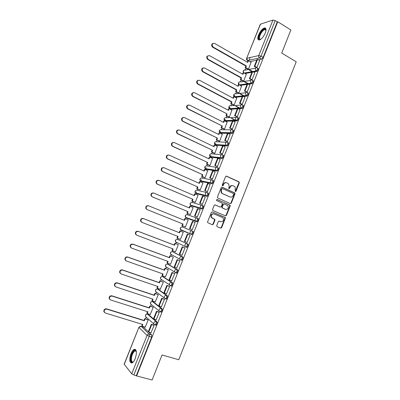 <?xml version="1.0" encoding="UTF-8"?>
<svg xmlns="http://www.w3.org/2000/svg" width="400" height="400" viewBox="0 0 400 400"><rect width="100%" height="100%" fill="white"/><g stroke="black" fill="none" stroke-linecap="round" stroke-linejoin="round"><path stroke-width="0.6" d="M235.33 191.58L236.02 191.245L239.31 182.925L238.94 181.83L226.575 176.135L225.565 176.605L222.22 185.025L222.49 185.8L223.2 185.465L223.63 184.375C224.375 182.9 225.455 182.39 226.86 182.85L228.785 184.045L229.11 186.85L228.75 188.545L229.645 188.37L230.075 187.29C230.815 185.82 231.88 185.315 233.275 185.765L235.155 186.925L235.33 191.58M235.23 191.52L238.9 182.85L238.79 181.96L226.2 176.08M222.405 185.75L223.24 184.3L223.63 184.375M228.855 188.65L229.675 187.21L230.075 187.29M155.485 325.085L155.955 325.23C157.02 324.205 157.34 323.065 156.915 321.815L148.285 314.365M160.655 311.99L161.15 312.15C162.24 311.115 162.56 309.985 162.12 308.755L153.34 301.825M165.79 298.935L166.335 299.115C167.44 298.07 167.765 296.945 167.31 295.74L158.375 289.32M170.895 285.91L171.495 286.12C172.625 285.065 172.955 283.945 172.485 282.765L163.4 276.855M175.615 272.89L176.645 273.165C177.79 272.1 178.125 270.99 177.64 269.83L168.41 264.43M180.725 259.965L181.775 260.25C182.945 259.18 183.28 258.075 182.78 256.935L173.4 252.04M185.82 247.08L186.885 247.38C188.08 246.3 188.415 245.2 187.905 244.08L178.38 239.69M265.285 32.985C266.5 29.53 266.225 27.845 264.465 27.93C262.24 28.78 260.265 31.115 258.54 34.935C257.315 38.385 257.59 40.075 259.365 39.995C261.575 39.16 263.545 36.82 265.285 32.985M135.215 358.59C137.07 352.52 136.745 349.425 134.23 349.3C133.045 349.84 131.96 351.3 130.97 353.67C129.1 359.695 129.43 362.79 131.965 362.965C133.14 362.42 134.225 360.965 135.215 358.59M216.725 225.62L217.11 226.7L220.625 228.15L221.635 227.645L225.32 218.325L225.25 217.505L212.36 211.92L211.34 212.415L207.59 221.85L207.64 222.64L212.3 224.72L213.32 224.215L214.915 220.195L214.855 219.39L211.5 217.435C210.905 215 211.77 213.84 214.09 213.95L222.375 217.45L223.215 218.165C223.855 220.59 223.015 221.76 220.7 221.685L219.32 221.11L218.31 221.61L216.725 225.62M277.74 21.75L290.87 29.975L281.715 53.075L296.22 61.765L178.775 359.74L162.045 354.97L152.12 380L136.605 375.94L277.74 21.75L277.275 21.895L275.205 20.595L261.015 56.175L259.51 57.94L247.56 60.535L247.19 60.325M230.33 203.605L231.33 203.12L234.99 193.855L234.895 192.985L222.185 187.18L221.17 187.66L217.45 197.035L217.525 197.88L230.33 203.605M230.165 206.07L226.49 215.365L225.485 215.86L212.915 210.52L212.525 209.425L214.125 205.395L215.15 204.905L220.265 207.105L221.28 206.615L222.33 203.96L222.255 203.125L216.63 200.555L216.41 200.365L217.07 199.44L230.08 205.225L230.165 206.07L229.765 205.965L226.095 215.245L226.49 215.365M143.215 326.95L148.355 331.705M148.755 332.095L151.695 334.915L149.295 334.195L149.22 336.47L133.87 374.945L131.73 373.835L124.15 364.17L138.91 327.31L124.225 364.395M250.18 57.505L249.085 60.19M245.935 68.11L245.18 70M241.165 80.03L240.43 81.865M236.38 91.99L235.67 93.76M234.9 95.69L234.43 96.865M231.58 103.98L230.895 105.69M230.14 107.59L229.615 108.9M226.77 116.01L226.11 117.66M225.365 119.525L224.785 120.97M221.94 128.075L221.305 129.665M220.575 131.495L219.94 133.075M217.1 140.175L216.49 141.705M215.77 143.5L215.08 145.215M212.24 152.315L211.655 153.78M210.95 155.545L210.21 157.395M207.37 164.49L206.81 165.89M206.115 167.62L205.32 169.61M202.485 176.7L201.95 178.04M201.27 179.735L200.42 181.865M197.58 188.95L197.07 190.225M196.405 191.885L195.5 194.155M192.665 201.235L192.18 202.45M190.935 205.56L190.565 206.48M187.735 213.56L187.275 214.705M186.025 217.825L185.62 218.845M182.79 225.92L182.355 227.005M181.105 230.135L180.66 231.24M177.82 238.345L177.42 239.335M176.165 242.475L175.69 243.655M172.83 250.805L172.47 251.71M171.21 254.855L170.71 256.11M167.83 263.305L167.505 264.115M166.24 267.275L165.71 268.6M162.81 275.845L162.525 276.565M161.255 279.73L160.7 281.13M157.78 288.425L157.53 289.05L166.475 295.46C166.93 296.665 166.6 297.79 165.495 298.835L164.245 297.9L164.285 296.615C164.78 295.635 165.51 295.25 166.475 295.46L167.31 295.74M156.255 292.225L155.67 293.695M152.73 301.04L152.515 301.57M151.24 304.76L150.625 306.3M147.665 313.695L147.49 314.135M146.21 317.33L145.565 318.945M142.585 326.39L142.455 326.72M136.605 375.94L133.87 374.945M277.275 21.895L263.125 57.41L261.615 59.17L258.48 59.835M256.73 60.205L249.935 61.645M260.55 24.025L246.625 58.39L260.32 24.205L272.95 20.05L275.205 20.595M247.89 69.215L248.485 69.14L251.09 62.305M256.295 67.58L256.905 67.55L259.655 60.515M251.42 79.805L252.025 79.795L254.775 72.74M243.13 81.12L243.72 81.065L246.325 74.205M246.53 92.065L247.125 92.08L249.885 84.995M238.355 93.055L238.94 93.025L241.55 86.14M241.625 104.365L242.21 104.4L244.975 97.295M233.57 105.03L234.14 105.02L236.76 98.11M236.705 116.705L237.285 116.755L240.045 109.63M228.765 117.04L229.33 117.055L231.95 110.12M231.765 129.08L232.34 129.155L235.105 122M223.95 129.085L224.505 129.125L227.125 122.16M226.815 141.49L227.38 141.59L230.145 134.41M219.12 141.165L219.665 141.23L222.285 134.24M221.85 153.945L222.405 154.065L225.165 146.855M214.275 153.285L214.815 153.37L217.43 146.35M216.865 166.435L217.415 166.575L220.165 159.335M209.415 165.435L209.945 165.55L212.555 158.5M211.87 178.965L212.41 179.125L215.145 171.855M204.54 177.63L205.06 177.765L207.655 170.68M206.855 191.535L207.39 191.715L210.09 184.41M199.65 189.855L200.165 190.02L202.99 182.945L202.725 182.89M201.825 204.14L202.355 204.345L205.26 197.055L204.99 196.985M194.75 202.12L195.25 202.31L198.085 195.215L197.755 195.13M196.78 216.79L197.3 217.015L200.215 209.7L199.79 209.57M189.83 214.425L190.32 214.635L193.165 207.52L192.68 207.37M195.16 222.39L194.625 222.195L195.15 222.41L192.23 229.725L191.72 229.475M188.23 219.865L187.725 219.68L188.225 219.88L185.38 227L184.895 226.765M186.635 242.225L187.15 242.475L190.085 235.115L189.545 234.935M180.43 239.375L179.93 239.18L180.42 239.405L183.28 232.245L182.77 232.075M186.63 242.24L187.16 242.445M181.715 255.09L182.05 255.265L184.99 247.88L184.46 247.68M175.06 251.645L175.445 251.845L178.32 244.665L177.815 244.47M176.715 267.965L179.885 260.685L179.36 260.46M170.185 264.165L170.46 264.325L173.34 257.12L172.845 256.9M171.64 280.86L174.76 273.53L174.245 273.285M165.24 276.7L165.455 276.84L168.345 269.615L167.86 269.37M173.13 271.215L173.565 271.37M166.53 293.785L169.625 286.42L169.115 286.15M160.255 289.265L163.33 282.15L162.86 281.875M161.385 306.745L164.47 299.345L163.97 299.055M155.245 301.865L158.305 294.72L157.84 294.425M156.22 319.74L159.295 312.315L158.805 312M150.21 314.5L153.265 307.33L152.81 307.005M151.035 332.78L154.11 325.325L153.625 324.985M145.155 327.175L148.21 319.98L147.76 319.63M193.01 231.27C193.54 232.365 193.195 233.455 191.985 234.55L190.89 234.23L190.115 233.515L190.065 232C190.555 231.035 191.265 230.685 192.2 230.945L182.555 227.065L192.2 230.945C192.725 232.04 192.38 233.135 191.17 234.23L181.295 230.225L181.03 229.74M197.33 218.18L198.1 218.495C198.645 219.57 198.3 220.66 197.065 221.765L187 218.24L185.94 217.435M202.45 205.455L203.175 205.765C203.735 206.815 203.385 207.9 202.125 209.015L191.905 205.985L190.84 205.175M207.55 192.77L208.235 193.07C208.81 194.1 208.455 195.18 207.17 196.31L196.795 193.76L195.725 192.96M213.28 180.42C213.865 181.425 213.505 182.5 212.2 183.645L201.665 181.575L200.595 180.785M218.31 167.805C218.91 168.79 218.545 169.86 217.215 171.02L206.525 169.425L205.45 168.655M223.32 155.23C223.935 156.195 223.565 157.265 222.21 158.435L211.37 157.315L210.295 156.57M228.32 142.695C228.945 143.64 228.57 144.705 227.195 145.89L216.2 145.24L215.125 144.525M233.3 130.2C233.94 131.12 233.56 132.18 232.16 133.38L221.015 133.2L219.945 132.525M238.265 117.74C238.92 118.645 238.535 119.7 237.105 120.915L233.195 121.02M232.45 121.04L225.82 121.195L224.75 120.565M243.215 105.325C243.885 106.205 243.49 107.26 242.04 108.49L238.345 108.735M237.335 108.8L230.605 109.23L229.54 108.62M248.15 92.94C248.83 93.8 248.435 94.855 246.96 96.1L243.44 96.465M242.205 96.595L235.38 97.295L234.305 96.68M253.07 80.6C253.765 81.44 253.36 82.49 251.86 83.75L248.49 84.225M247.065 84.425L240.185 85.395M257.975 68.295C258.68 69.115 258.27 70.16 256.745 71.44L253.5 72.015M251.905 72.3L245.075 73.505M171.985 254.93L172.2 255.24M176.905 242.47L177.15 242.87M181.815 230.065L182.08 230.54M225.56 121.065L225.82 121.195M230.32 109.08L230.605 109.23M235.07 97.13L235.38 97.295M136.32 375.59L151.625 337.185L151.695 334.915M232.595 185.585C231.3 185.325 230.325 185.87 229.675 187.21M226.165 182.665C224.86 182.415 223.885 182.96 223.24 184.3M230.225 203.56L230.93 203.02L234.59 193.765L234.49 192.895L221.85 187.125M233.695 194.29L233.43 193.525L222.515 188.635L221.805 188.975L221.35 190.125L221.62 192.86L222.575 193.655L230.05 196.97C231.445 197.405 232.51 196.895 233.245 195.43L233.695 194.29M222.315 188.595L221.415 188.89L221.805 188.975M230.23 197.04L222.185 193.565L221.23 192.77L220.96 190.04L221.415 188.89M225.33 215.795L226.095 215.245M214.88 204.845L220.055 207.045M216.825 199.4L229.785 204.985M225.53 209.37C227.88 209.45 228.7 208.265 227.995 205.81L224.31 203.895L223.305 204.385L222.25 207.035L222.325 207.865L225.555 209.385M224.115 203.84L222.91 204.28L223.305 204.385M225.135 209.26L221.935 207.755L221.865 206.925L222.91 204.28M229.765 205.965L229.39 204.88M220.575 221.64L219.125 221.06M213.71 213.835C211.39 213.72 210.53 214.88 211.12 217.31L212.395 218.215M212.085 224.635L212.94 224.085L214.535 220.07L214.145 218.98L212.015 218.09M220.405 228.06L221.245 227.51L224.925 218.2L224.86 217.385L212.13 211.865M247.35 62.18L247.87 60.88L248.405 60.765L247.745 62.405L214.59 43.425C212.05 43.39 211.535 44.575 213.045 46.99L212.56 47.13C211.15 45.51 211.32 44.25 213.065 43.36M247.935 69.245L245.155 67.67L245.68 67.565L246.34 65.92L245.81 66.025L212.64 47.18M245.155 67.67L245.81 66.025M252.2 71.66L249.155 69.935M256.41 67.645L254.255 66.41L254.815 66.305L257.6 59.325L259.7 60.545M254.815 66.305L256.92 67.51M254.255 66.41L257.035 59.445L257.6 59.325M246.34 65.92L213.125 47.035M245.68 67.565L248.465 69.145M249.69 69.835L252.78 71.59M248.405 60.765L251.195 62.365M260.69 39.35L259.165 39.185C257.14 37.01 263.86 26.82 265.68 29.36L266.005 30.34M266 30.4L265.77 29.935L264.81 29.66C262.265 29.99 258.225 37.47 259.735 39.02L260.74 39.315M265.69 28.31L264.98 28.295C261.83 28.71 256.825 37.97 258.685 39.905M265.77 29.935L265.68 29.36M133.43 361.765C132.005 362.815 131.145 362.245 130.835 360.055C130.315 355.965 133.79 349.015 135.66 350.435L136.37 351.485M136.37 351.505L135.9 350.975L134.995 350.93C132.71 352.66 131.52 355.645 131.435 359.885C131.63 361.51 132.22 362.175 133.19 361.87L133.445 361.745M135.44 349.415L134.84 349.52C132.005 351.66 130.53 355.36 130.415 360.615L131.525 363.07M242.57 74.115L243.105 72.785L243.63 72.695L242.97 74.34L209.62 55.69C207.13 55.62 206.575 56.79 207.965 59.195L207.485 59.315C206.1 56.915 206.65 55.75 209.135 55.815M243.18 81.145L240.38 79.595L240.9 79.515L241.56 77.865L241.04 77.95L207.67 59.43M240.38 79.595L241.04 77.95M247.945 83.785L244.51 81.88M251.535 79.87L249.365 78.66L249.915 78.57L252.71 71.57L254.825 72.765M249.915 78.57L252.04 79.755M249.365 78.66L252.155 71.665L252.71 71.57M241.56 77.865L208.15 59.31M240.9 79.515L243.705 81.065M245.035 81.805L248.475 83.71M243.63 72.695L246.435 74.27M237.78 86.09L238.325 84.73L238.84 84.655L238.18 86.31L204.63 67.99C202.195 67.895 201.605 69.04 202.875 71.435L202.405 71.535C201.185 69.825 201.465 68.61 203.24 67.89M238.41 93.085L235.59 91.56L236.105 91.5L236.765 89.845L236.25 89.91L202.69 71.725M235.59 91.56L236.25 89.91M243.72 95.95L240.035 93.96M246.65 92.135L244.465 90.94L245.005 90.875L247.81 83.85L249.935 85.025M245.005 90.875L247.14 92.04M244.465 90.94L247.26 83.93L247.81 83.85M236.765 89.845L203.16 71.625M236.105 91.5L238.93 93.025M240.55 93.905L244.245 95.9M238.84 84.655L241.665 86.205M232.975 98.1L233.53 96.71L234.04 96.66L233.375 98.315L199.63 80.33C197.245 80.21 196.625 81.335 197.77 83.705L198.15 83.975L197.69 84.055L197.31 83.785C196.185 82.04 196.52 80.85 198.31 80.21M233.63 105.06L230.785 103.565L231.29 103.52L231.955 101.86L231.45 101.905L197.69 84.055M230.785 103.565L231.45 101.905M239.59 108.205L235.64 106.12M241.75 104.435L239.545 103.26L240.08 103.215L242.89 96.17L245.03 97.325M240.08 103.215L242.225 104.36M239.545 103.26L242.355 96.225L242.89 96.17M231.955 101.86L198.15 83.975M231.29 103.52L234.14 105.025M236.15 106.085L240.11 108.17M234.04 96.66L236.88 98.175M228.15 110.145L228.72 108.73L229.22 108.695L228.555 110.355L194.615 92.71C192.275 92.565 191.625 93.67 192.66 96.02L193.13 96.365L192.205 96.075C191.175 94.295 191.565 93.13 193.375 92.575M228.835 117.075L225.97 115.6L226.465 115.58L227.135 113.915L192.675 96.42M225.97 115.6L226.635 113.94M235.6 120.55L231.32 118.35M236.84 116.775L234.61 115.62L235.14 115.6L237.96 108.53L240.115 109.66M235.14 115.6L237.3 116.72M234.61 115.62L237.43 108.565L237.96 108.53M227.135 113.915L193.13 96.365M226.465 115.58L229.335 117.05M231.83 118.335L236.11 120.54M229.22 108.695L232.08 110.185M223.315 122.23L223.895 120.78L224.39 120.77L223.725 122.435L189.58 105.125C187.295 104.965 186.615 106.045 187.54 108.365L188.095 108.795L187.09 108.4C186.155 106.585 186.6 105.445 188.43 104.98M224.03 129.125L221.135 127.675L221.625 127.67L222.295 126.005L187.645 108.825M221.135 127.675L221.805 126.005M231.915 129.15L229.665 128.015L230.18 128.015L233.01 120.925L235.18 122.035M230.18 128.015L232.355 129.115M229.665 128.015L232.49 120.94L233.01 120.925M222.295 126.005L188.095 108.795M221.625 127.67L224.51 129.115M224.39 120.77L227.265 122.23M218.465 134.345L219.055 132.87L219.545 132.875L218.875 134.55L184.53 117.58C182.295 117.405 181.585 118.465 182.41 120.755L183.04 121.26L181.97 120.765C181.12 118.915 181.625 117.8 183.475 117.425M219.21 141.21L216.29 139.78L216.77 139.8L217.44 138.13L182.6 121.27M216.29 139.78L216.96 138.11M226.975 141.57L224.7 140.45L225.21 140.475L228.05 133.36L230.225 134.45M225.21 140.475L227.395 141.55M224.7 140.45L227.535 133.355L228.05 133.36M217.44 138.13L183.04 121.26M216.77 139.8L219.67 141.22M219.545 132.875L222.435 134.31M213.6 146.5L214.205 144.995L214.685 145.025L214.01 146.7L179.465 130.075C177.275 129.89 176.545 130.925 177.27 133.18L177.97 133.765L176.84 133.175C176.08 131.285 176.635 130.2 178.51 129.915M214.38 153.335L211.425 151.93L211.905 151.97L212.575 150.29L177.54 133.755M211.425 151.93L212.1 150.25M222.025 154.03L219.72 152.925L220.225 152.97L223.07 145.835L225.26 146.9M220.225 152.97L222.42 154.025M219.72 152.925L222.56 145.805L223.07 145.835M212.575 150.29L177.97 133.765M211.905 151.97L214.82 153.355M214.685 145.025L217.59 146.425M208.72 158.695L209.335 157.155L209.805 157.205L209.135 158.89L174.385 142.605C172.24 142.415 171.485 143.43 172.12 145.65L172.885 146.31L171.7 145.62C171.025 143.7 171.64 142.64 173.54 142.445M209.54 165.495L206.55 164.11L207.02 164.175L207.695 162.49L172.465 146.28M206.55 164.11L207.225 162.43M217.065 166.525L214.725 165.44L215.22 165.505L218.075 158.35L220.28 159.39M215.22 165.505L217.43 166.535M214.725 165.44L217.575 158.295L218.075 158.35M207.695 162.49L172.885 146.31M207.02 164.175L209.95 165.53M209.805 157.205L212.73 158.58M203.825 170.925L204.45 169.355L204.915 169.425L204.24 171.115L169.29 155.18C167.185 154.985 166.41 155.98 166.965 158.165L167.785 158.895L166.55 158.11C165.96 156.15 166.63 155.12 168.555 155.02M204.7 177.7L201.66 176.33L202.12 176.415L202.795 174.725L167.37 158.84M201.66 176.33L202.335 174.645M212.1 179.07L209.715 177.99L210.2 178.08L213.065 170.9L215.285 171.92M210.2 178.08L212.425 179.085M209.715 177.99L212.575 170.825L213.065 170.9M202.795 174.725L167.785 158.895M202.12 176.415L205.07 177.745M204.915 169.425L207.855 170.77M198.915 183.19L199.555 181.59L200.01 181.685L199.335 183.375L164.18 167.79C162.11 167.595 161.315 168.57 161.795 170.715L162.67 171.52L161.395 170.64C160.885 168.64 161.605 167.64 163.56 167.64M199.865 189.95L196.755 188.59L197.205 188.695L197.885 187L162.265 171.44M196.755 188.59L197.43 186.895M207.14 191.66L204.69 190.58L205.165 190.695L208.04 183.49L210.27 184.49M205.165 190.695L207.405 191.675M204.69 190.58L207.555 183.395L208.04 183.49M197.885 187L162.67 171.52M197.205 188.695L200.175 189.99M200.01 181.685L202.97 183M193.99 195.495L194.64 193.865L195.09 193.98L194.41 195.675L159.05 180.445C157.02 180.245 156.21 181.2 156.62 183.315L157.535 184.18L156.225 183.215C155.8 181.175 156.575 180.205 158.555 180.31M195.065 202.255L191.835 200.88L192.28 201.01L192.96 199.31L157.14 184.08M191.835 200.88L192.51 199.185M202.22 204.31L199.645 203.21L200.115 203.345L203 196.125L205.245 197.095M200.115 203.345L202.37 204.305M199.645 203.21L202.525 196L203 196.125M192.96 199.31L157.535 184.18M192.28 201.01L195.26 202.28M195.09 193.98L198.065 195.265M189.05 207.835L189.715 206.175L190.155 206.31L189.475 208.01L153.905 193.135C151.91 192.935 151.08 193.88 151.43 195.955L152.385 196.885L151.04 195.835C150.695 193.76 151.52 192.82 153.515 193.015M190.325 214.63L186.895 213.215L187.335 213.36L188.015 211.655L152 196.76M186.895 213.215L187.58 211.51M197.305 217.005L194.59 215.88L195.05 216.04L197.945 208.795L200.2 209.745M195.05 216.04L197.315 216.975M194.59 215.88L197.475 208.65L197.945 208.795M188.015 211.655L152.385 196.885M187.335 213.36L190.335 214.6M190.155 206.31L193.15 207.565M184.095 220.215L184.775 218.52L185.205 218.68L184.52 220.385L148.745 205.865C146.78 205.67 145.94 206.595 146.225 208.64L147.22 209.625L145.85 208.5C145.56 206.455 146.4 205.53 148.365 205.725L148.63 205.825M185.395 226.965L181.945 225.58L182.375 225.755L183.06 224.045L146.845 209.48M181.945 225.58L182.63 223.875M189.97 228.77L192.25 229.685L189.515 228.59L189.97 228.77L192.87 221.5L195.14 222.43M189.515 228.59L192.41 221.335L192.87 221.5M183.06 224.045L147.22 209.625M182.375 225.755L185.395 226.96M185.205 218.68L188.215 219.905M141.67 222.24L140.645 221.205C140.41 219.195 141.26 218.285 143.2 218.475L143.57 218.635C141.63 218.445 140.78 219.36 141.01 221.37L142.04 222.41L178.085 236.465L177.4 238.18L180.435 239.36M177.4 238.18L176.98 237.99L177.655 236.3M143.2 218.475L179.13 232.615L179.815 230.905L183.265 232.28L179.815 230.905M187.78 234.25L190.065 235.155L187.33 234.06L187.78 234.25L184.87 241.545L187.165 242.435M184.87 241.545L184.425 241.34L187.33 234.06M143.57 218.635L179.555 232.8L180.24 231.085M179.555 232.8L179.13 232.615M136.46 235.03L135.425 233.955C135.24 231.975 136.105 231.08 138.015 231.26L138.375 231.445C136.465 231.265 135.6 232.165 135.785 234.145L136.845 235.235L173.1 248.93L172.41 250.65L175.465 251.795M172.41 250.65L172 250.435L172.665 248.765M138.015 231.26L174.155 245.045L174.845 243.33L178.305 244.695M178.295 244.65L174.845 243.33M184.99 247.88L182.235 246.83L179.32 254.13L179.76 254.355L182.675 247.04L184.975 247.92M179.76 254.355L182.065 255.22M182.235 246.83L182.675 247.04M138.375 231.445L174.57 245.25L175.26 243.53M174.57 245.25L174.155 245.045M131.14 247.825L130.195 246.75C130.055 244.8 130.925 243.915 132.815 244.09L133.17 244.3C131.28 244.12 130.405 245.01 130.545 246.965L131.63 248.095L168.095 261.43L167.405 263.155L170.48 264.27M167.405 263.155L167 262.915L167.66 261.27M132.815 244.09L169.165 257.51L169.855 255.79L173.325 257.15M173.125 257.005L169.855 255.79M179.72 260.595L177.125 259.635L174.2 266.96L174.63 267.21L177.555 259.87L179.87 260.725M174.63 267.21L176.95 268.05M177.125 259.635L177.555 259.87M133.17 244.3L169.575 257.74L170.265 256.015M169.575 257.74L169.165 257.51M125.81 260.655L124.945 259.59C124.85 257.665 125.73 256.79 127.595 256.96L127.94 257.19C126.075 257.025 125.19 257.9 125.29 259.825L126.4 261L163.08 273.965L162.385 275.695L165.475 276.785M162.385 275.695L161.99 275.44L162.64 273.81M127.595 256.96L164.16 270.015L164.85 268.29L168.33 269.64M173.75 271.485L173.315 271.325M168.055 269.44L164.85 268.29M174.52 273.385L171.995 272.48L169.06 279.83L169.48 280.105L172.42 272.74L174.745 273.575M169.48 280.105L171.815 280.92M171.995 272.48L172.42 272.74M127.94 257.19L164.56 270.265L165.255 268.535M173.73 271.575L174.165 271.735M164.56 270.265L164.16 270.015M120.47 273.52L119.685 272.47C119.625 270.575 120.515 269.71 122.365 269.87L122.7 270.125C120.85 269.965 119.96 270.835 120.02 272.735L121.15 273.945L158.045 286.545L157.35 288.28L160.46 289.335M157.35 288.28L156.965 288L157.605 286.395M122.365 269.87L159.14 282.56L159.835 280.83L163.325 282.17M163.01 281.93L159.835 280.83M169.345 286.23L166.85 285.37L163.91 292.74L164.32 293.035L167.265 285.655L169.605 286.46M164.32 293.035L166.665 293.83M166.85 285.37L167.265 285.655M170.875 285.715L171.48 286.125M122.7 270.125L159.53 282.83L160.225 281.095M159.53 282.83L159.14 282.56M115.125 286.43L114.41 285.4C114.385 283.525 115.285 282.665 117.115 282.82L117.44 283.1C115.61 282.95 114.71 283.81 114.735 285.685L115.885 286.935L152.995 299.16L152.3 300.9L155.425 301.925M152.3 300.9L151.92 300.595L152.555 299.015M117.115 282.82L154.105 295.14L154.8 293.405L158.3 294.74M157.965 294.465L154.8 293.405M164.17 299.12L161.69 298.295L158.74 305.69L159.14 306.01L162.095 298.605L164.45 299.385M159.14 306.01L161.505 306.78M161.69 298.295L162.095 298.605M117.44 283.1L154.49 295.435L155.185 293.695M154.49 295.435L154.105 295.14M109.765 299.38L109.12 298.37C109.125 296.52 110.035 295.67 111.845 295.81L112.165 296.115C110.35 295.975 109.44 296.83 109.435 298.68L110.605 299.96L147.935 311.815L147.235 313.56L150.375 314.555M147.235 313.56L146.86 313.235L147.49 311.67M111.845 295.81L149.055 307.76L149.75 306.02L153.26 307.345M152.915 307.04L149.75 306.02M158.985 312.06L156.515 311.265L153.55 318.685L153.945 319.03L156.91 311.6L159.28 312.355M153.945 319.03L156.32 319.775M156.515 311.265L156.91 311.6M112.165 296.115L149.43 308.08L150.125 306.335M149.43 308.08L149.055 307.76M104.4 312.37L103.815 311.385C103.85 309.56 104.765 308.71 106.56 308.845L106.87 309.175C105.075 309.04 104.155 309.89 104.12 311.72L105.31 313.03L142.855 324.505L142.15 326.26L145.315 327.22M142.15 326.26L141.79 325.91L142.405 324.37M106.56 308.845L143.985 320.42L144.685 318.675L148.205 319.99M147.855 319.66L144.685 318.675M153.795 325.04L151.32 324.275L148.35 331.715L148.735 332.085L151.71 324.63L154.09 325.365M148.735 332.085L151.125 332.805M151.32 324.275L151.71 324.63M106.87 309.175L144.355 320.76L145.055 319.01M144.355 320.76L143.985 320.42M235.615 191.16L236.02 191.245M222.805 185.385L223.2 185.465M229.25 188.29L229.645 188.37M147.4 314.12L156.07 321.55C156.495 322.805 156.17 323.94 155.105 324.97L153.795 323.96L153.86 322.75C154.36 321.765 155.095 321.365 156.07 321.55L156.915 321.815M148.52 314.44L147.7 314.18C146.76 313.995 146.045 314.375 145.56 315.325L145.5 316.485L146.27 317.18M152.465 301.565L161.28 308.485C161.72 309.715 161.395 310.845 160.31 311.88L159.025 310.905L159.08 309.665C159.58 308.68 160.31 308.285 161.28 308.485L162.12 308.755M153.54 301.89L152.725 301.625C151.79 301.425 151.08 301.8 150.6 302.745L150.545 303.945L151.265 304.535M158.545 289.375L157.735 289.1C156.805 288.895 156.095 289.265 155.62 290.205L155.58 291.445L156.26 291.95M162.555 276.57L171.65 282.475C172.12 283.655 171.79 284.775 170.665 285.83L169.445 284.935L169.475 283.61C169.97 282.635 170.695 282.255 171.65 282.475L172.485 282.765M163.535 276.9L162.73 276.62C161.805 276.405 161.1 276.765 160.625 277.705L160.6 278.98L161.24 279.41M167.58 264.135L176.815 269.53C177.295 270.69 176.965 271.805 175.815 272.865L174.635 272.02L174.645 270.645C175.14 269.675 175.86 269.3 176.815 269.53L177.64 269.83M168.51 264.465L167.71 264.175C166.785 263.95 166.09 264.305 165.61 265.24L165.605 266.56L166.435 267.36L166.205 266.925M172.585 251.74L181.96 256.63C182.455 257.765 182.12 258.87 180.95 259.945L179.81 259.14L179.805 257.725C180.295 256.755 181.01 256.39 181.96 256.63L182.78 256.935M173.47 252.065L172.675 251.77C171.755 251.535 171.06 251.885 170.585 252.815L170.595 254.18L171.405 254.945L171.16 254.485M177.58 239.385L187.085 243.765C187.6 244.88 187.26 245.98 186.07 247.07L184.97 246.305L184.94 244.84C185.43 243.875 186.145 243.515 187.085 243.765L187.905 244.08M178.415 239.705L177.625 239.4C176.71 239.155 176.02 239.5 175.545 240.425L175.575 241.84L176.355 242.565L176.1 242.09M143.485 327.03L141.16 326.325L149.295 334.195C148.31 334.015 147.57 334.425 147.065 335.42L139.005 327.49C139.49 326.535 140.21 326.145 141.16 326.325L138.91 327.31M131.73 373.835L147.065 335.42L151.625 337.185M261.61 59.17L259.49 57.935L261.615 59.17M248.08 60.835L247.56 60.535L259.49 57.935C258.71 57.355 258.47 56.565 258.77 55.575L272.95 20.05M246.625 58.39C246.355 59.34 246.66 60.05 247.545 60.525L246.84 58.255L258.77 55.575L261.015 56.175L263.125 57.41M196.8 221.765L186.215 217.92L185.495 217.275L185.42 215.76C185.89 214.84 186.575 214.51 187.475 214.775L197.135 218.11M201.875 209.025L191.125 205.655L190.44 205.055L190.335 203.485C190.8 202.57 191.485 202.245 192.38 202.515L202.05 205.33M206.94 196.32L196.02 193.425L195.37 192.87L195.235 191.245C195.7 190.335 196.38 190.015 197.27 190.295L206.945 192.605M211.99 183.66L200.895 181.23L200.29 180.725L200.12 179.045C200.585 178.135 201.26 177.825 202.145 178.11L211.83 179.935M217.02 171.035L205.76 169.075L205.195 168.62L204.99 166.88C205.45 165.975 206.125 165.67 207.005 165.965L216.705 167.325M222.035 158.45L221.255 158.08L210.61 156.955L210.095 156.55L209.845 154.75C210.305 153.85 210.975 153.55 211.85 153.855L221.57 154.765M227.04 145.905L226.26 145.525L215.445 144.875L214.98 144.52L214.685 142.66C215.145 141.76 215.81 141.47 216.68 141.78L226.43 142.26M232.025 133.4L231.25 133.01L220.265 132.825L219.855 132.525L219.51 130.6C219.97 129.71 220.63 129.42 221.5 129.745L231.29 129.8M236.995 120.93L236.225 120.535L225.07 120.815L224.72 120.565L224.325 118.58C224.78 117.69 225.44 117.41 226.3 117.74L236.14 117.39M241.945 108.505L241.18 108.1L229.86 108.84L229.12 106.6C229.575 105.71 230.23 105.435 231.09 105.775L240.99 105.025M246.885 96.115L246.125 95.7L234.64 96.9L233.905 94.65C234.355 93.765 235.01 93.5 235.86 93.845L245.83 92.705M251.81 83.76L251.055 83.34L239.45 84.99M239.165 84.835L238.67 82.735C239.125 81.855 239.775 81.595 240.62 81.95L250.675 80.425M256.72 71.445L255.965 71.02L252.755 71.595M252.145 71.7L244.345 73.095M243.685 72.725L243.425 70.86C243.875 69.985 244.525 69.725 245.365 70.09L255.51 68.19M257.225 67.865C257.93 68.685 257.52 69.73 255.995 71.015L255.23 68.66C255.695 67.755 256.36 67.49 257.225 67.865M252.315 80.18C253.005 81.015 252.605 82.065 251.105 83.33L250.31 80.995C250.775 80.08 251.445 79.81 252.315 80.18M247.39 92.53C248.07 93.385 247.67 94.44 246.195 95.69L245.375 93.36C245.84 92.445 246.515 92.165 247.39 92.53M242.45 104.915C243.115 105.795 242.725 106.85 241.275 108.085L240.885 107.895L240.425 105.77C240.895 104.85 241.57 104.565 242.45 104.915M237.495 117.345C238.15 118.245 237.76 119.305 236.335 120.52L235.86 120.275L235.46 118.215C235.93 117.29 236.61 117 237.495 117.345M232.525 129.81C233.165 130.73 232.785 131.79 231.385 132.995L230.825 132.695L230.48 130.7C230.95 129.77 231.635 129.475 232.525 129.81M227.54 142.315C228.165 143.255 227.79 144.32 226.415 145.505L225.78 145.155L225.48 143.225C225.955 142.29 226.645 141.99 227.54 142.315M222.54 154.855C223.15 155.82 222.78 156.89 221.43 158.06L220.725 157.655L220.47 155.79C220.945 154.85 221.635 154.54 222.54 154.855M217.52 167.44C218.12 168.425 217.755 169.495 216.425 170.655L215.655 170.195L215.44 168.39C215.92 167.45 216.615 167.13 217.52 167.44M212.49 180.06C213.07 181.065 212.71 182.145 211.41 183.29L210.57 182.775L210.4 181.03C210.88 180.09 211.575 179.765 212.49 180.06M207.44 192.72C208.01 193.75 207.655 194.83 206.375 195.965L205.475 195.4L205.34 193.715C205.82 192.765 206.52 192.435 207.44 192.72M202.375 205.425C202.93 206.475 202.58 207.56 201.32 208.68L200.37 208.065L200.265 206.435C200.75 205.48 201.45 205.145 202.375 205.425M197.295 218.165C197.835 219.235 197.49 220.325 196.255 221.435L195.25 220.77L195.175 219.195C195.66 218.24 196.365 217.895 197.295 218.165M181.295 230.225L180.545 229.54L180.49 228.075C180.96 227.15 181.65 226.815 182.555 227.065M226.22 176.075L226.575 176.135M238.535 181.76L238.94 181.83M238.9 182.85L239.31 182.925M221.9 187.12L222.185 187.18M234.215 192.675L234.62 192.765M234.59 193.765L234.99 193.855M230.93 203.02L231.33 203.12M220.96 190.04L221.35 190.125M222.185 193.565L222.575 193.655M229.655 196.875L230.05 196.97M219.88 207L220.265 207.105M221.865 206.925L222.25 207.035M222.245 208.015L222.635 208.125M220.31 221.555L220.7 221.685M214.145 218.98L214.525 219.105M214.535 220.07L214.915 220.195M212.94 224.085L213.32 224.215M224.55 217.12L224.94 217.24M224.925 218.2L225.32 218.325M221.245 227.51L221.635 227.645M265.04 28.28L264.465 27.93M256.745 71.44L255.88 70.965L244.25 73.04M245.345 70.095C243.36 70.025 242.765 70.895 243.555 72.705M251.86 83.75L250.895 83.24L239.27 84.895M246.96 96.1L245.895 95.545L234.415 96.75C233.315 95.75 233.34 94.8 234.485 93.91M242.04 108.49L240.885 107.895L229.57 108.64C228.53 107.615 228.585 106.68 229.735 105.835M237.105 120.915L235.86 120.275L224.72 120.565C223.735 119.515 223.82 118.595 224.97 117.795M232.16 133.38L230.825 132.695L219.855 132.525C218.925 131.455 219.04 130.545 220.195 129.79M227.195 145.89L225.78 145.155L214.98 144.52C214.105 143.43 214.245 142.535 215.41 141.82M222.21 158.435L220.725 157.655L210.095 156.55C209.265 155.445 209.44 154.555 210.61 153.885M217.215 171.02L215.655 170.195L205.195 168.62C204.42 167.495 204.62 166.62 205.8 165.985M212.2 183.645L210.57 182.775L200.29 180.725C199.555 179.585 199.785 178.715 200.98 178.12M207.17 196.31L205.475 195.4L195.37 192.87C194.68 191.71 194.94 190.85 196.15 190.295M202.125 209.015L200.37 208.065L190.44 205.055C189.79 203.875 190.08 203.025 191.31 202.5M197.065 221.765L195.25 220.77L185.495 217.275C184.885 216.075 185.205 215.23 186.455 214.75M191.985 234.55L180.545 229.54C179.965 228.31 180.32 227.475 181.595 227.03M186.885 247.38L175.575 241.84C175.035 240.585 175.42 239.755 176.725 239.355M181.775 260.25L170.595 254.18C170.09 252.895 170.505 252.075 171.84 251.715M176.645 273.165L165.605 266.56C165.13 265.245 165.58 264.43 166.95 264.115M171.495 286.12L160.6 278.98C160.16 277.63 160.645 276.82 162.05 276.55M166.335 299.115L165.495 298.835L155.58 291.445C155.175 290.05 155.695 289.245 157.135 289.03M161.15 312.15L159.025 310.905L150.545 303.945C150.175 302.51 150.73 301.71 152.21 301.55M155.955 325.23L153.795 323.96L145.5 316.485C145.165 315.005 145.755 314.215 147.275 314.115M239.23 82.02C238.15 82.84 238.085 83.755 239.03 84.76M238.79 181.96L239.195 182.035M234.49 192.895L234.895 192.985M221.23 192.77L221.62 192.86M229.68 205.12L230.08 205.225M211.12 217.31L211.5 217.435M214.475 219.265L214.855 219.39M224.86 217.385L225.25 217.505M213.045 46.99L212.56 47.13M265.995 30.385L264.81 29.66M136.225 351.275L134.995 350.93M135.9 350.975L135.66 350.435M207.965 59.195L207.485 59.315M202.875 71.435L202.405 71.535M197.77 83.705L197.31 83.785M192.66 96.02L192.205 96.075M187.54 108.365L187.09 108.4M182.41 120.755L181.97 120.765M177.27 133.18L176.84 133.175M172.12 145.65L171.7 145.62M166.965 158.165L166.55 158.11M161.795 170.715L161.395 170.64M156.62 183.315L156.225 183.215M151.43 195.955L151.04 195.835M146.225 208.64L145.85 208.5M141.01 221.37L140.645 221.205M135.785 234.145L135.425 233.955M130.545 246.965L130.195 246.75M125.29 259.825L124.945 259.59M120.02 272.735L119.685 272.47M114.735 285.685L114.41 285.4M109.435 298.68L109.12 298.37M104.12 311.72L103.815 311.385"/></g></svg>
